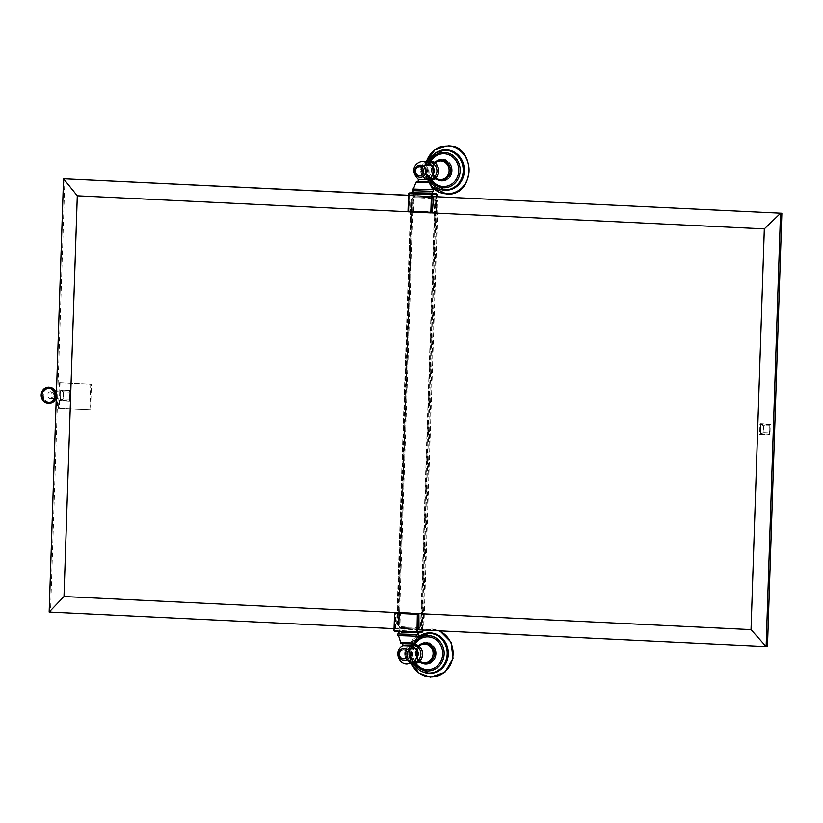 <?xml version="1.0" encoding="UTF-8"?>
<svg xmlns="http://www.w3.org/2000/svg" width="823" height="823" viewBox="0 0 823 823"><rect width="100%" height="100%" fill="white"/><g stroke="black" fill="none" stroke-linecap="round" stroke-linejoin="round"><path stroke-width="0.62" stroke-dasharray="4.12 3.09" d="M415.924 663.389A16.388 15.051 87.2 0 1 414.998 644.275M433.978 659.799A10.956 10.061 87.2 0 1 425.45 664.274A10.956 10.061 87.2 0 1 415.749 652.845A10.956 10.061 87.2 0 1 426.17 642.393A10.956 10.061 87.2 0 1 433.32 646.106M426.129 643.586A9.763 8.971 -92.8 0 0 425.337 643.586A9.763 8.971 -92.8 0 0 416.839 653.339A9.763 8.971 -92.8 0 0 425.481 663.081A9.763 8.971 -92.8 0 0 426.273 663.081A9.763 8.971 -92.8 0 0 434.781 653.339A9.763 8.971 -92.8 0 0 426.129 643.586M425.141 663.101A9.763 8.971 87.2 0 1 416.5 653.349A9.763 8.971 87.2 0 1 424.997 643.596A9.763 8.971 87.2 0 1 425.789 643.596A9.763 8.971 87.2 0 1 434.431 653.349A9.763 8.971 87.2 0 1 425.933 663.101A9.763 8.971 87.2 0 1 425.141 663.101M416.253 652.906A10.03 9.218 -92.8 0 0 425.944 663.369A10.03 9.218 -92.8 0 0 434.678 653.791A10.03 9.218 -92.8 0 0 424.987 643.329A10.03 9.218 -92.8 0 0 416.253 652.906M416.489 652.896A10.03 9.218 87.2 0 1 425.224 643.319A10.03 9.218 87.2 0 1 434.914 653.781A10.03 9.218 87.2 0 1 426.191 663.359A10.03 9.218 87.2 0 1 416.489 652.896M415.646 652.855A10.956 10.061 -92.8 0 0 425.347 664.284A10.956 10.061 -92.8 0 0 435.758 653.822A10.956 10.061 -92.8 0 0 426.067 642.403A10.956 10.061 -92.8 0 0 415.646 652.855M415.924 649.265A5.607 5.154 -92.8 0 0 407.971 653.699A5.607 5.154 -92.8 0 0 416.356 658.328M405.513 653.812A5.607 5.154 87.2 0 1 410.852 648.462A5.607 5.154 87.2 0 1 410.934 659.665A5.607 5.154 87.2 0 1 405.513 653.812M412.765 645.993L402.797 645.664M404.144 648.298A6.07 5.576 -92.8 0 0 404.288 660.427A6.07 5.576 -92.8 0 0 404.731 660.427M405.893 643.74L412.848 643.812L405.893 643.74M401.459 632.064L415.008 632.517M415.029 632.085L415.008 632.733L401.449 632.28L401.48 631.632L410.944 631.076L399.783 630.541L400.369 612.991L422.693 614.061L421.829 632.28L408.496 632.105M413.331 631.869L410.944 631.076L422.456 631.642M403.167 631.848L401.48 631.632M419.411 629.883L421.438 629.76L421.952 614.164A0.648 0.597 87.2 0 0 421.376 613.485L423.084 614.102L421.952 614.164M64.883 178.694L50.512 612.003L767.478 646.528M394.052 628.659L421.438 629.76M419.03 629.862L395.503 628.741L419.03 629.873M395.863 612.559L394.608 613.207M395.503 628.741L395.379 613.176M397.91 628.628L398.425 613.022A0.648 0.597 87.2 0 1 399.052 612.405L421.376 613.485M401.058 628.391L400.317 627.507L419.113 628.412L418.31 629.214L400.698 628.402L397.18 624.636L411.284 199.433L413.928 196.779L432.723 197.685L435.182 200.586L421.078 625.789L418.434 628.443L399.639 627.538M56.242 398.702L58.834 398.826L58.526 408.208L90.571 409.679L59.205 408.167L59.451 400.575L69.739 401.243L59.986 400.554L60.336 390.153L70.294 390.627L69.945 401.027L69.225 401.264L69.76 390.658L59.801 390.174L60.048 382.582L59.369 382.613L90.746 384.125L89.892 409.71M59.369 382.613L59.061 391.995L56.468 391.871M433.402 196.615L408.486 195.246M435.809 196.502L412.282 195.37L435.13 196.532M769.515 434.832L769.855 424.431L760.627 423.722L760.277 434.554L770.05 434.811L770.205 424.184L760.637 423.722L759.896 423.958L759.742 434.585L770.05 434.811M408.486 195.38L433.783 196.594M431.705 212.869L408.28 211.737M412.282 195.37L411.767 210.966A0.648 0.597 87.2 0 0 412.344 211.645L413.702 210.935L411.767 210.966M431.591 212.869L409.257 211.799L408.712 211.12L409.875 195.483M50.512 612.003L49.164 612.065M55.83 398.682L53.341 398.558A3.415 3.138 87.2 0 0 56.396 393.991L56.283 397.344M53.618 398.558L51.098 398.682C54.76 395.986 54.73 393.713 50.995 391.851L50.769 391.851A3.415 3.138 87.2 0 1 54.071 395.421A3.415 3.138 87.2 0 1 50.82 398.682A3.415 3.138 87.2 0 1 50.769 391.851L53.968 391.697A3.415 3.138 -92.8 0 1 54.246 391.697L55.727 391.841M53.567 391.738A3.415 3.138 87.2 0 1 56.396 393.98M53.968 391.697A3.415 3.138 -92.8 0 0 54.02 398.527L58.834 398.826M56.468 391.81L59.061 391.995M54.246 391.697L55.697 391.769M59.74 391.964L59.513 398.795M59.205 408.167L58.526 408.208M60.048 382.582L91.415 384.094L90.571 409.679M69.749 390.771L60.665 390.534L60.532 400.41L69.42 400.842L69.996 392.252L63.33 391.933L69.873 392.242L69.636 399.104L63.278 399.001L63.515 391.748L60.861 390.339M69.42 400.842L69.636 399.104L63.278 399.001L60.532 400.41M91.415 384.094L90.746 384.125M54.946 390.616A7.674 7.057 -92.8 0 0 54.585 390.153A7.674 7.057 -92.8 0 0 54.195 389.732A7.674 7.057 -92.8 0 0 53.773 389.33A7.674 7.057 -92.8 0 0 53.32 388.981A7.674 7.057 -92.8 0 0 52.847 388.662A7.674 7.057 -92.8 0 0 52.353 388.384A7.674 7.057 -92.8 0 0 51.839 388.147A7.674 7.057 -92.8 0 0 51.314 387.962A7.674 7.057 -92.8 0 0 50.779 387.818A7.674 7.057 -92.8 0 0 50.234 387.715A7.674 7.057 -92.8 0 0 49.678 387.674A7.674 7.057 -92.8 0 0 49.123 387.664A7.674 7.057 -92.8 0 0 48.567 387.715A7.674 7.057 -92.8 0 0 48.022 387.798A7.674 7.057 -92.8 0 0 47.487 387.942A7.674 7.057 -92.8 0 0 46.962 388.127A7.674 7.057 -92.8 0 0 46.448 388.353A7.674 7.057 -92.8 0 0 45.954 388.621A7.674 7.057 -92.8 0 0 45.481 388.94A7.674 7.057 -92.8 0 0 45.039 389.289A7.674 7.057 -92.8 0 0 44.617 389.68A7.674 7.057 -92.8 0 0 44.226 390.102A7.674 7.057 -92.8 0 0 43.866 390.555A7.674 7.057 -92.8 0 0 43.547 391.038A7.674 7.057 -92.8 0 0 43.259 391.553A7.674 7.057 -92.8 0 0 43.002 392.087A7.674 7.057 -92.8 0 0 42.796 392.643A7.674 7.057 -92.8 0 0 42.631 393.219A7.674 7.057 -92.8 0 0 42.498 393.806A7.674 7.057 -92.8 0 0 42.415 394.402A7.674 7.057 -92.8 0 0 42.374 394.999A7.674 7.057 -92.8 0 0 42.374 395.606A7.674 7.057 -92.8 0 0 42.415 396.202A7.674 7.057 -92.8 0 0 42.508 396.799A7.674 7.057 -92.8 0 0 42.642 397.386A7.674 7.057 -92.8 0 0 42.817 397.962A7.674 7.057 -92.8 0 0 43.022 398.517A7.674 7.057 -92.8 0 0 43.28 399.062A7.674 7.057 -92.8 0 0 43.568 399.577A7.674 7.057 -92.8 0 0 43.897 400.06A7.674 7.057 -92.8 0 0 44.257 400.523A7.674 7.057 -92.8 0 0 44.648 400.955A7.674 7.057 -92.8 0 0 45.07 401.346A7.674 7.057 -92.8 0 0 45.522 401.706A7.674 7.057 -92.8 0 0 45.995 402.015A7.674 7.057 -92.8 0 0 46.489 402.293A7.674 7.057 -92.8 0 0 47.004 402.529A7.674 7.057 -92.8 0 0 47.528 402.714A7.674 7.057 -92.8 0 0 48.073 402.859A7.674 7.057 -92.8 0 0 48.619 402.961A7.674 7.057 -92.8 0 0 49.164 403.013A7.674 7.057 -92.8 0 0 49.37 403.013A7.674 7.057 -92.8 0 0 49.719 403.013A7.674 7.057 -92.8 0 0 50.275 402.972A7.674 7.057 -92.8 0 0 50.82 402.879A7.674 7.057 -92.8 0 0 51.355 402.735A7.674 7.057 -92.8 0 0 51.89 402.56A7.674 7.057 -92.8 0 0 52.394 402.324A7.674 7.057 -92.8 0 0 52.888 402.056A7.674 7.057 -92.8 0 0 53.361 401.747A7.674 7.057 -92.8 0 0 53.804 401.387A7.674 7.057 -92.8 0 0 54.225 401.007A7.674 7.057 -92.8 0 0 54.616 400.575A7.674 7.057 -92.8 0 0 54.976 400.122A7.674 7.057 -92.8 0 0 55.306 399.639A7.674 7.057 -92.8 0 0 55.594 399.124M47.94 387.726L50.131 387.396L51.839 388.147L50.666 388.209M49.051 387.777L50.234 387.715M49.596 387.87L50.779 387.818M50.131 388.014L51.314 387.962M51.808 387.921L53.33 388.857M51.17 388.446L52.353 388.384M51.664 388.713L52.847 388.662M52.137 389.032L53.32 388.981M52.59 389.392L53.793 389.248M53.011 389.783L54.215 389.68M53.402 390.215L54.585 390.153M53.793 400.184L55.275 399.721M54.647 400.636L53.433 400.636M54.256 401.099L53.042 401.058M53.824 401.521L50.748 403.219L47.24 403.198M52.631 401.449L53.804 401.387M52.178 401.799L53.361 401.747M51.705 402.118L52.888 402.056M51.211 402.385L52.394 402.324M50.707 402.612L51.89 402.56M50.182 402.797L51.355 402.735M49.637 402.931L50.82 402.879M49.092 403.023L50.275 402.972M48.536 403.064L49.719 403.013M47.991 403.064L49.164 403.013M47.436 403.013L48.619 402.961M46.89 402.92L48.073 402.859M47.281 403.198L47.528 402.714L46.633 403.033M46.345 402.776L47.528 402.714M46.726 403.023L47.004 402.529L46.037 402.807M45.821 402.581L47.004 402.529M46.17 402.807L46.489 402.293L45.471 402.54M45.306 402.354L46.489 402.293M45.646 402.529L45.995 402.015L44.926 402.231M44.812 402.077L45.995 402.015M45.131 402.221L45.522 401.706L44.421 401.881M44.339 401.758L45.522 401.706M44.648 401.871L45.07 401.346L43.938 401.48M43.886 401.398L45.07 401.346M44.195 401.47L44.648 400.955L43.485 401.048M43.465 401.007L44.648 400.955M43.763 401.038L44.257 400.523L43.043 400.585L44.257 400.523M43.362 400.575L43.897 400.06L42.385 399.628L43.568 399.577L42.385 399.628M42.714 400.122L43.897 400.06M43.002 400.071L43.568 399.577M42.683 399.546L43.28 399.062L42.076 399.001L43.28 399.062M42.096 399.114L41.839 398.579L43.022 398.517L41.829 398.425L42.076 399.001M42.395 398.99L43.022 398.517M42.148 398.414L42.817 397.962L41.623 397.828L41.839 398.579M41.942 397.818L42.642 397.386L41.788 397.211L41.634 398.013L42.817 397.962M41.788 397.211L42.508 396.799L41.664 396.583L41.459 397.447L42.642 397.386M41.664 396.583L42.415 396.202L41.603 395.956L41.325 396.861L42.508 396.799M41.603 395.956L42.374 395.606L41.572 395.318L41.243 396.264L42.415 396.202M41.572 395.318L42.374 394.999L41.592 394.69L41.191 395.657L42.374 395.606M41.592 394.69L42.415 394.402L41.664 394.063L41.191 395.061L42.374 394.999M41.664 394.063L42.498 393.806L41.778 393.435L41.232 394.454L42.415 394.402M41.778 393.435L42.631 393.219L41.932 392.828L41.315 393.857L42.498 393.806M41.932 392.828L41.448 393.281L42.631 393.219M42.127 392.232L41.613 392.705L42.796 392.643M42.374 391.655L43.259 391.553L42.333 391.12L41.829 392.149L43.002 392.087M42.076 391.614L43.259 391.553M42.652 391.11L43.547 391.038L42.662 390.596M42.364 391.1L43.547 391.038M42.981 390.586L43.866 390.555L43.063 390.102M42.683 390.616L43.866 390.555M43.331 390.092L44.226 390.102L43.475 389.639M43.043 390.153L44.226 390.102M43.732 389.629L44.617 389.68L43.928 389.207M43.434 389.732L44.617 389.68M44.154 389.197L45.039 389.289L44.411 388.816M43.856 389.341L45.039 389.289M44.617 388.806L45.481 388.94L44.926 388.466M44.298 388.991L45.481 388.94M45.09 388.456L45.954 388.621L45.481 388.158M44.771 388.682L45.954 388.621M45.604 388.147L46.448 388.353L46.047 387.89M45.265 388.405L46.448 388.353M46.129 387.89L49.123 387.664M45.779 388.178L46.962 388.127M46.304 387.993L47.487 387.942M46.839 387.859L48.022 387.798M47.384 387.767L48.567 387.715M435.799 196.563L435.285 212.097A0.648 0.597 87.2 0 1 434.667 212.725L412.344 211.645M415.409 195.946L432.651 196.769L433.402 197.654L414.607 196.748L415.409 195.946L432.312 196.79L432.723 197.685M429.585 193.004L416.037 192.561L429.585 193.004L429.565 193.621L425.45 193.919L436.612 194.454L435.748 212.673A0.648 0.597 -92.8 0 0 436.375 212.046L436.879 196.615M408.599 193.621L425.45 193.919L416.037 192.839L422.611 193.158L416.016 193.179L416.037 192.561M431.921 193.096L413.712 192.489M428.176 181.811L418.197 181.482M418.269 179.291L428.248 179.62M426.509 176.523A5.607 5.154 87.2 0 1 426.417 165.32A5.607 5.154 87.2 0 1 431.838 171.174A5.607 5.154 87.2 0 1 426.509 176.523M420.172 165.156A6.07 5.576 -92.8 0 0 420.316 177.284A6.07 5.576 -92.8 0 0 420.759 177.284M431.952 166.123A5.607 5.154 -92.8 0 0 423.999 170.556A5.607 5.154 -92.8 0 0 432.384 175.186M431.674 169.713A10.956 10.061 -92.8 0 0 441.375 181.142A10.956 10.061 -92.8 0 0 451.786 170.68A10.956 10.061 -92.8 0 0 442.095 159.261A10.956 10.061 -92.8 0 0 431.674 169.713M442.054 160.444A9.763 8.971 87.2 0 1 450.695 170.196A9.763 8.971 87.2 0 1 442.198 179.949A9.763 8.971 87.2 0 1 441.406 179.949A9.763 8.971 87.2 0 1 432.764 170.196A9.763 8.971 87.2 0 1 441.262 160.444A9.763 8.971 87.2 0 1 442.054 160.444M442.157 160.444A9.763 8.971 -92.8 0 0 441.365 160.444A9.763 8.971 -92.8 0 0 432.867 170.196A9.763 8.971 -92.8 0 0 441.509 179.939A9.763 8.971 -92.8 0 0 442.301 179.939A9.763 8.971 -92.8 0 0 450.798 170.196A9.763 8.971 -92.8 0 0 442.157 160.444M450.006 176.657A10.956 10.061 87.2 0 1 441.467 181.132A10.956 10.061 87.2 0 1 431.777 169.713A10.956 10.061 87.2 0 1 442.198 159.251A10.956 10.061 87.2 0 1 449.348 162.975M431.952 180.258A16.388 15.051 87.2 0 1 431.036 161.123M413.928 196.779L415.059 195.956M414.607 196.748L411.881 199.341L413.341 199.331L412.529 200.143L410.811 200.226L411.284 199.433M397.18 624.636L396.686 623.824L410.811 200.226M400.317 627.507L398.26 625.511L412.416 198.61M411.953 199.403L398.26 625.511M397.848 624.606L399.227 624.544L413.341 199.331M396.758 623.741L398.486 623.659L399.227 624.544M418.434 628.443L417.95 629.235L400.719 628.402L417.95 629.235M400.287 627.507L419.092 628.412L420.604 626.581L423.938 624.883L421.078 625.789M435.182 200.586L436.262 201.45L422.209 624.966M433.402 197.654L434.77 199.691L420.604 626.581M421.746 625.758L435.851 200.555L434.77 199.691M435.851 200.555L437.239 200.483L437.98 201.368L436.262 201.45M423.135 625.696L437.239 200.483M423.938 624.883L437.98 201.368M398.486 623.659L412.529 200.143M760.627 434.194L769.711 434.451L770.03 424.761L769.875 432.888L763.199 432.569L763.672 425.717L769.968 426.026L769.711 434.431L769.855 424.545L760.771 424.308L760.627 434.194L763.384 432.785L769.68 433.083L769.515 434.626M760.966 424.123L763.425 425.717L769.917 425.82L769.855 424.545M423.598 633.947A20.277 18.62 -92.8 0 0 411.109 654.038A20.277 18.62 -92.8 0 0 425.46 672.844M411.315 663.338A23.929 21.984 87.2 0 1 417.95 633.782M419.925 632.373A23.929 21.984 87.2 0 1 422.528 630.974M424.699 630.13A23.929 21.984 87.2 0 1 431.89 629.173A23.929 21.984 87.2 0 1 431.993 629.184A23.929 21.984 87.2 0 1 438.998 630.83M430.768 676.527A23.497 21.583 87.2 0 1 430.666 676.527A23.497 21.583 -92.8 0 1 409.967 651.96A23.497 21.583 -92.8 0 1 432.322 629.585A23.497 21.583 87.2 0 1 432.425 629.595A23.497 21.583 -92.8 0 1 453.123 654.151A23.497 21.583 -92.8 0 1 430.768 676.527M430.038 633.113A20.071 18.445 -92.8 0 0 429.945 633.103A20.071 18.445 -92.8 0 0 410.934 652.32A20.071 18.445 -92.8 0 0 428.711 673.214M416.613 638.422A19.865 18.25 -92.8 0 0 413.527 663.677M414.792 663.616A17.705 16.265 87.2 0 1 413.856 644.162M413.99 643.915A17.705 16.265 87.2 0 1 415.306 641.899M419.483 661.764A10.318 9.475 -92.8 0 1 415.461 652.917A10.318 9.475 87.2 0 1 418.701 645.541M415.934 652.978A9.351 8.59 -92.8 0 0 421.685 662.196C417.971 660.499 416.068 657.433 415.975 652.978C416.232 649.244 417.868 646.559 420.851 644.913A9.351 8.59 87.2 0 0 415.934 652.978M406.583 653.503A8.6 7.891 -92.8 0 0 416.757 662.124A8.6 7.891 -92.8 0 0 422.374 654.264A8.6 7.891 -92.8 0 0 415.954 645.448A8.6 7.891 -92.8 0 0 406.583 653.503M405.677 653.493A9.176 8.425 -92.8 0 0 413.794 663.06A9.176 8.425 -92.8 0 0 422.528 654.306A9.176 8.425 -92.8 0 0 414.401 644.738A9.176 8.425 -92.8 0 0 405.677 653.493M413.187 644.172A9.763 8.971 -92.8 0 0 404.71 653.483A9.763 8.971 -92.8 0 0 414.123 663.667M413.167 644.172C408.023 644.903 405.163 648.01 404.566 653.503L411.13 663.276A9.763 8.971 87.2 0 1 404.669 653.493A9.763 8.971 87.2 0 1 412.837 644.193M412.786 645.489A8.456 7.767 -92.8 0 0 405.348 653.575A8.456 7.767 -92.8 0 0 412.837 662.392M404.093 648.298A6.07 5.576 -92.8 0 0 404.186 660.427M405.328 643.761L410.389 643.524M415.152 643.061L400.616 642.578M418.29 636.261L397.941 635.582M418.475 634.626L397.859 633.947M394.67 631.436L408.013 631.611M399.505 631.2L399.783 630.541L398.929 630.521A0.648 0.597 -92.8 0 0 399.505 631.2M422.508 630.027L423.032 614.102A0.648 0.597 -92.8 0 0 422.456 613.423L400.132 612.353A0.648 0.597 -92.8 0 0 399.515 612.97L400.369 612.991L400.143 612.353L399.052 612.405M398.425 613.022L399.515 612.97L398.929 630.521L394.022 630.757M413.948 192.747A0.648 0.597 -92.8 0 0 413.434 193.364L412.848 210.914A0.648 0.597 -92.8 0 0 413.424 211.593L434.667 212.725M408.712 211.12L408.013 211.151A0.648 0.597 87.2 0 1 408.013 211.151M53.341 398.558L54.02 398.527M59.986 400.554L59.451 400.575M59.801 390.174L60.336 390.153M69.564 390.431L70.099 390.411M59.647 400.801L60.182 400.78M69.41 401.058L69.945 401.027M70.294 390.627L69.76 390.658M60.346 400.204L63.104 398.795L63.33 391.933L60.665 390.534M69.996 392.252L69.605 400.647L69.976 392.16M49.359 402.149A6.821 6.265 87.2 0 1 43.331 395.03A6.821 6.265 87.2 0 1 49.812 388.518A6.821 6.265 -92.8 0 1 55.851 395.637A6.821 6.265 -92.8 0 1 49.359 402.149M49.833 388.075A7.263 6.677 87.2 0 1 56.262 395.657A7.263 6.677 87.2 0 1 49.349 402.591A7.263 6.677 -92.8 0 1 42.919 395.009A7.263 6.677 -92.8 0 1 49.833 388.075M435.285 212.097L413.702 210.935L414.072 192.747M408.589 211.83A0.648 0.597 87.2 0 1 408.568 211.83L409.257 211.799M436.406 193.827L436.612 194.454M429.575 193.498L427.878 193.415L429.575 193.498M412.57 190.658L433.186 191.347M412.755 189.033L433.104 189.712M415.893 182.233L430.429 182.716M425.717 181.523L418.207 181.338L425.717 181.523M420.121 165.156A6.07 5.576 -92.8 0 0 420.214 177.295M428.053 162.419A8.456 7.767 -92.8 0 0 421.376 170.433A8.456 7.767 -92.8 0 0 428.865 179.249M428.217 180.402A9.763 8.971 87.2 0 1 420.697 170.351A9.763 8.971 87.2 0 1 426.283 161.709L420.594 170.361L428.217 180.402M429.236 161.03A9.763 8.971 -92.8 0 0 420.779 170.34A9.763 8.971 -92.8 0 0 430.172 180.525M421.746 170.351A9.176 8.425 -92.8 0 0 429.873 179.918A9.176 8.425 -92.8 0 0 438.597 171.163A9.176 8.425 -92.8 0 0 430.48 161.586A9.176 8.425 -92.8 0 0 421.746 170.351M422.662 170.361A8.6 7.891 -92.8 0 0 432.836 178.982A8.6 7.891 -92.8 0 0 438.443 171.112A8.6 7.891 -92.8 0 0 432.034 162.306A8.6 7.891 -92.8 0 0 422.662 170.361M437.743 179.044A9.32 8.559 87.2 0 1 431.982 169.847A9.32 8.559 -92.8 0 1 436.92 161.781C433.916 163.417 432.281 166.102 432.024 169.836C432.116 174.291 434.03 177.367 437.743 179.044M434.739 162.409A10.308 9.464 -92.8 0 0 431.499 169.785A10.308 9.464 87.2 0 0 435.521 178.622M430.82 180.474A17.705 16.265 87.2 0 1 429.884 161.02M428.618 161.082A19.865 18.25 -92.8 0 0 429.555 180.535M446.066 149.971A20.071 18.445 -92.8 0 0 445.973 149.961A20.071 18.445 -92.8 0 0 426.962 169.188A20.071 18.445 -92.8 0 0 444.739 190.072M439.616 150.804A20.277 18.62 -92.8 0 0 427.137 170.896A20.277 18.62 -92.8 0 0 441.488 189.702M448.35 146.443A23.497 21.583 87.2 0 1 448.453 146.453A23.497 21.583 -92.8 0 1 469.151 171.009A23.497 21.583 -92.8 0 1 446.796 193.395A23.497 21.583 87.2 0 1 446.694 193.384A23.497 21.583 -92.8 0 1 425.995 168.818A23.497 21.583 -92.8 0 1 448.35 146.443M431.005 186.06A23.929 21.984 87.2 0 1 426.448 161.627M413.455 197.571L433.803 198.559M419.576 627.62L399.217 626.642M770.39 424.411L769.855 424.431M769.659 424.205L770.205 424.184M759.896 423.958L760.431 423.927M760.092 434.328L759.557 434.359M759.742 434.585L760.277 434.554M760.452 433.978L763.199 432.569L763.425 425.717L760.771 424.308M439.873 630.871L432.096 628.947L424.226 630.109M422.528 630.799L419.668 632.383M417.889 633.679L409.679 647.166L411.222 663.307M442.177 638.833C438.782 635.325 434.76 633.432 430.131 633.144C406.552 630.716 405.142 673.307 428.824 673.173C434.698 673.317 439.595 670.992 443.494 666.198M416.829 638.082L410.831 650.18L413.455 663.677M418.002 645.376L414.977 652.876L418.804 662.011M419.123 661.764L416.757 662.124C420.121 660.848 421.973 658.235 422.312 654.275C422.127 649.604 420.008 646.662 415.954 645.448L418.341 645.582M410.389 648.462L412.848 648.349M410.934 659.665L413.383 659.542M422.559 630.027L423.084 614.102L422.466 613.423L399.001 612.405M394.649 631.436L393.98 630.768M49.37 403.013L54.956 400.194M54.555 390.081L49.689 387.674M434.719 212.725L436.427 212.046L436.931 196.615M426.417 165.32L428.876 165.207M426.962 176.523L429.411 176.4M434.421 162.45L432.034 162.306C436.077 163.52 438.196 166.462 438.381 171.133C438.042 175.093 436.2 177.706 432.836 178.982L435.202 178.622M434.05 162.213L431.005 169.733L434.853 178.879M428.546 161.082L429.483 180.535M458.205 155.691C454.81 152.183 450.788 150.29 446.148 150.002C422.58 147.574 421.17 190.164 444.852 190.031C450.726 190.175 455.623 187.85 459.522 183.056M426.355 161.668L425.542 174.671L431.087 186.296M396.686 623.824L410.749 200.164M397.776 624.688L411.881 199.341"/><path stroke-width="1.23" d="M414.998 644.275A16.388 15.051 87.2 0 1 428.207 636.879A16.388 15.051 87.2 0 1 442.712 653.966A16.388 15.051 87.2 0 1 427.127 669.613A16.388 15.051 87.2 0 1 415.924 663.389M433.32 646.106A10.956 10.061 87.2 0 1 433.978 659.799M416.356 658.328A5.607 5.154 -92.8 0 0 415.924 649.265M412.765 645.993C416.489 648.658 417.878 652.248 416.932 656.744C415.42 658.698 417.714 661.733 407.035 663.966C397.53 664.058 394.238 649.728 402.807 645.664L412.776 646.004L412.848 643.812M404.731 660.427A6.07 5.576 -92.8 0 0 404.69 648.298A6.07 5.576 -92.8 0 0 404.144 648.298M415.008 632.517L401.459 632.064M401.48 631.632L401.449 632.28L405.554 632.63L415.008 632.733L415.029 632.085M418.897 614.308L418.197 614.339L417.611 631.889L394.659 631.436L394.279 630.788L416.983 632.506L417.343 614.328L394.855 613.238L395.297 612.59L418.29 613.629L418.897 614.308L419.03 629.873L766.131 646.6L751.029 629.626L63.999 596.541L49.164 612.065L394.052 628.659M781.85 213.219L433.783 196.594L781.85 213.219L767.478 646.528L766.131 646.6L780.502 213.28L764.32 228.887L751.029 629.626M418.29 613.629L395.863 612.559M395.914 612.549L394.567 613.217L395.966 612.549M403.167 631.848L394.67 631.436L393.98 630.768L394.567 613.217L393.98 630.768L394.649 631.436M408.486 195.246L63.536 178.756L77.29 195.802L63.999 596.541M764.32 228.887L431.705 212.869M408.28 211.737L77.29 195.802M408.486 195.38L63.536 178.756L56.396 394.001A3.415 3.138 87.2 0 0 56.396 393.98L56.437 394.351M431.005 212.9L432.229 212.252L433.783 196.594M56.283 397.344L49.164 612.065M55.727 391.841L56.468 391.871M55.697 391.769L56.468 391.81M56.108 397.848A7.674 7.057 -92.8 0 0 56.221 397.458L55.594 399.124A7.674 7.057 -92.8 0 0 55.841 398.589A7.674 7.057 -92.8 0 0 56.046 398.034A7.674 7.057 -92.8 0 0 56.087 397.9M56.273 397.231A7.674 7.057 -92.8 0 0 56.345 396.871L56.221 397.458A7.674 7.057 -92.8 0 0 56.262 397.303M56.386 396.604A7.674 7.057 -92.8 0 0 56.427 396.285L56.345 396.871A7.674 7.057 -92.8 0 0 56.376 396.686M56.087 392.88A7.674 7.057 -92.8 0 0 56.036 392.715L56.427 396.285A7.674 7.057 -92.8 0 0 56.468 395.678A7.674 7.057 -92.8 0 0 56.468 395.081A7.674 7.057 -92.8 0 0 56.427 394.474A7.674 7.057 -92.8 0 0 56.334 393.878A7.674 7.057 -92.8 0 0 56.211 393.291A7.674 7.057 -92.8 0 0 56.108 392.952L56.345 397.087M55.871 392.293A7.674 7.057 -92.8 0 0 55.82 392.16L56.036 392.715A7.674 7.057 -92.8 0 0 55.892 392.345M55.82 392.16L54.637 392.221L55.82 392.16L54.39 391.676L54.987 391.192L55.563 391.625A7.674 7.057 -92.8 0 0 55.275 391.11L55.594 391.727A7.674 7.057 -92.8 0 0 55.563 391.625L55.82 392.16A7.674 7.057 -92.8 0 0 55.635 391.758M54.987 391.192L55.275 391.11A7.674 7.057 -92.8 0 0 54.987 390.668L53.762 390.678L54.976 390.647M50.779 387.818L49.678 387.674M48.65 387.304L43.835 389.207L41.459 393.456M49.226 387.335L50.234 387.715M51.314 387.962L49.812 387.407M51.88 387.952L50.131 388.014L50.378 387.54M52.353 388.384L50.666 388.209L50.944 387.715M52.333 388.189L52.847 388.662L51.17 388.446L51.489 387.931M52.847 388.662L51.664 388.713L52.014 388.199M53.32 388.981L52.137 389.032L52.528 388.518M53.505 388.96L52.59 389.392L53.011 388.868M53.979 389.382L53.011 389.783L53.474 389.269M54.585 390.153L53.402 390.215L53.896 389.701M44.926 388.466L44.298 388.991A7.674 7.057 87.2 0 1 44.771 388.682A7.674 7.057 87.2 0 1 45.265 388.405A7.674 7.057 87.2 0 1 45.779 388.178A7.674 7.057 87.2 0 1 46.304 387.993A7.674 7.057 87.2 0 1 46.839 387.859A7.674 7.057 87.2 0 1 47.384 387.767A7.674 7.057 87.2 0 1 47.94 387.726A7.674 7.057 87.2 0 1 48.29 387.715A7.674 7.057 87.2 0 1 48.495 387.726A7.674 7.057 87.2 0 1 49.051 387.777A7.674 7.057 87.2 0 1 49.596 387.87A7.674 7.057 87.2 0 1 50.131 388.014A7.674 7.057 87.2 0 1 50.666 388.209A7.674 7.057 87.2 0 1 51.17 388.446A7.674 7.057 87.2 0 1 51.664 388.713A7.674 7.057 87.2 0 1 52.137 389.032A7.674 7.057 87.2 0 1 52.59 389.392A7.674 7.057 87.2 0 1 53.011 389.783A7.674 7.057 87.2 0 1 53.402 390.215A7.674 7.057 87.2 0 1 53.762 390.678L54.297 390.164M53.762 390.678A7.674 7.057 87.2 0 1 54.092 391.162L54.657 390.668M54.092 391.162A7.674 7.057 87.2 0 1 54.38 391.676L55.563 391.625M54.38 391.676A7.674 7.057 87.2 0 1 54.637 392.221L55.275 391.748M55.83 392.304L56.036 392.9L54.853 392.777L56.036 392.715M54.637 392.221A7.674 7.057 87.2 0 1 54.853 392.777L55.511 392.324M56.036 392.9L56.201 393.517L55.028 393.353L56.211 393.291M54.853 392.777A7.674 7.057 87.2 0 1 55.028 393.353L55.717 392.921M56.201 393.517L56.314 394.135L55.151 393.939L56.334 393.878M55.028 393.353A7.674 7.057 87.2 0 1 55.151 393.939L55.882 393.528M56.314 394.135L56.386 394.762L55.244 394.536L56.427 394.474M55.151 393.939A7.674 7.057 87.2 0 1 55.244 394.536L55.995 394.155M56.386 394.762L56.406 395.4L55.285 395.133L56.468 395.081M55.244 394.536A7.674 7.057 87.2 0 1 55.285 395.133L56.067 394.783M56.406 395.4L56.386 396.038L55.295 395.74L56.468 395.678M55.285 395.133A7.674 7.057 87.2 0 1 55.295 395.74L56.087 395.421M56.386 396.038L56.324 396.665L55.254 396.336L56.427 396.285M55.295 395.74A7.674 7.057 87.2 0 1 55.254 396.336L56.067 396.048M56.324 396.665L56.211 397.283L55.162 396.933L56.345 396.871M55.254 396.336A7.674 7.057 87.2 0 1 55.162 396.933L56.005 396.676M56.211 397.283L56.057 397.89L55.038 397.519L56.221 397.458M55.162 396.933A7.674 7.057 87.2 0 1 55.038 397.519L55.892 397.303M56.057 397.89L55.851 398.486L54.863 398.085L56.046 398.034M55.038 397.519A7.674 7.057 87.2 0 1 54.863 398.085L55.738 397.91M54.863 398.085A7.674 7.057 87.2 0 1 54.657 398.641L55.841 398.589L55.614 399.062L54.657 398.641L55.532 398.497M54.657 398.641A7.674 7.057 87.2 0 1 54.411 399.186L55.594 399.124L55.326 399.608L54.411 399.186L55.295 399.073M55.594 399.124L55.007 400.132L54.123 399.69L55.306 399.639L54.647 400.636L53.793 400.184L54.688 400.153M54.411 399.186A7.674 7.057 87.2 0 1 54.123 399.69L55.007 399.628M54.956 400.194L54.256 401.099L53.433 400.636L54.328 400.647M54.616 400.575L53.824 401.521L53.042 401.058L53.937 401.11M54.225 401.007L53.372 401.912L52.631 401.449L53.505 401.542M53.804 401.387L52.888 402.262L52.178 401.799L53.053 401.933M52.888 402.056L51.705 402.118L52.569 402.282M52.394 402.324L51.211 402.385L52.065 402.581M51.89 402.56L50.707 402.612L51.53 402.848M51.355 402.735L50.182 402.797L50.985 403.064M50.82 402.879L49.637 402.931L50.429 403.229M50.275 402.972L49.092 403.023L49.853 403.352M49.719 403.013L48.536 403.064L49.277 403.424M44.812 402.077L45.327 402.55L44.812 402.077A7.674 7.057 87.2 0 1 44.339 401.758L44.812 402.077A7.674 7.057 87.2 0 0 45.306 402.354A7.674 7.057 87.2 0 0 45.821 402.581A7.674 7.057 87.2 0 0 46.345 402.776A7.674 7.057 87.2 0 0 46.89 402.92A7.674 7.057 87.2 0 0 47.436 403.013A7.674 7.057 87.2 0 0 47.991 403.064C38.948 403.095 39.278 387.098 48.29 387.715M44.926 402.231L44.339 401.758A7.674 7.057 87.2 0 1 43.886 401.398L44.339 401.758M44.421 401.881L43.886 401.398A7.674 7.057 87.2 0 1 43.465 401.007L43.886 401.398M43.938 401.48L43.465 401.007A7.674 7.057 87.2 0 1 43.074 400.575L43.465 401.007M41.613 392.838L41.448 393.281A7.674 7.057 87.2 0 0 41.315 393.857A7.674 7.057 87.2 0 0 41.232 394.454A7.674 7.057 87.2 0 0 41.191 395.061A7.674 7.057 87.2 0 0 41.191 395.657A7.674 7.057 87.2 0 0 41.243 396.264A7.674 7.057 87.2 0 0 41.325 396.861A7.674 7.057 87.2 0 0 41.459 397.447A7.674 7.057 87.2 0 0 41.634 398.013L41.839 398.579A7.674 7.057 87.2 0 1 41.634 398.013L43.444 401.058M42.714 400.122L43.043 400.585A7.674 7.057 87.2 0 1 42.714 400.122A7.674 7.057 87.2 0 1 42.385 399.628L42.683 400.091M42.385 399.628A7.674 7.057 87.2 0 1 42.096 399.114A7.674 7.057 87.2 0 1 41.839 398.579L42.364 399.556M41.808 392.252L41.613 392.705A7.674 7.057 87.2 0 1 41.829 392.149A7.674 7.057 87.2 0 1 42.076 391.614A7.674 7.057 87.2 0 1 42.364 391.1A7.674 7.057 87.2 0 1 42.683 390.616A7.674 7.057 87.2 0 1 43.043 390.153A7.674 7.057 87.2 0 1 43.434 389.732A7.674 7.057 87.2 0 1 43.856 389.341A7.674 7.057 87.2 0 1 44.298 388.991M43.063 390.102L42.683 390.616M43.475 389.639L43.043 390.153M43.928 389.207L43.434 389.732M44.411 388.816L43.856 389.341M48.567 387.715L47.487 387.396M49.123 387.664L48.063 387.324M41.448 393.281A7.674 7.057 87.2 0 1 41.613 392.705M54.123 399.69A7.674 7.057 87.2 0 1 53.793 400.184A7.674 7.057 87.2 0 1 53.433 400.636A7.674 7.057 87.2 0 1 53.042 401.058A7.674 7.057 87.2 0 1 52.631 401.449A7.674 7.057 87.2 0 1 52.178 401.799A7.674 7.057 87.2 0 1 51.705 402.118A7.674 7.057 87.2 0 1 51.211 402.385A7.674 7.057 87.2 0 1 50.707 402.612A7.674 7.057 87.2 0 1 50.182 402.797A7.674 7.057 87.2 0 1 49.637 402.931A7.674 7.057 87.2 0 1 49.092 403.023A7.674 7.057 87.2 0 1 48.536 403.064A7.674 7.057 87.2 0 1 47.991 403.064L49.03 403.033M435.13 196.532L435.799 196.563M429.585 193.004L429.565 193.621L423.032 193.642L431.54 194.053L432.044 194.732L431.468 212.283L430.913 212.9L408.589 211.83A0.648 0.597 87.2 0 1 408.013 211.172L408.599 193.621A0.648 0.597 87.2 0 1 409.216 192.983L408.599 193.6M436.879 196.615L436.951 194.495A0.648 0.597 -92.8 0 0 436.375 193.817L431.54 194.053L431.417 194.722L420.1 194.177L416.016 193.179L416.037 192.561M423.032 193.642L420.1 194.177L408.938 193.642L408.578 211.83L431.643 212.869M432.229 212.252L430.841 212.272L430.913 212.9M419.216 192.952L431.921 193.096L433.186 191.347L412.57 190.658L413.712 192.489L419.216 192.952M418.197 181.482L428.176 181.811L428.248 179.62L418.269 179.291L418.197 181.482M420.759 177.284A6.07 5.576 -92.8 0 0 420.718 165.156A6.07 5.576 -92.8 0 0 420.172 165.156M432.384 175.186A5.607 5.154 -92.8 0 0 431.952 166.123M449.348 162.975A10.956 10.061 87.2 0 1 450.006 176.657M431.036 161.123A16.388 15.051 87.2 0 1 444.235 153.736A16.388 15.051 87.2 0 1 458.74 170.824A16.388 15.051 87.2 0 1 443.155 186.471A16.388 15.051 87.2 0 1 431.952 180.258M425.46 672.844A20.277 18.62 -92.8 0 0 429.04 673.399A20.277 18.62 -92.8 0 0 429.133 673.399A20.277 18.62 -92.8 0 0 448.329 653.997A20.277 18.62 -92.8 0 0 430.388 632.897A20.277 18.62 -92.8 0 0 430.285 632.887A20.277 18.62 -92.8 0 0 423.598 633.947M438.998 630.83A23.929 21.984 87.2 0 1 452.64 658.071A23.929 21.984 87.2 0 1 430.306 676.979A23.929 21.984 87.2 0 1 430.203 676.979A23.929 21.984 87.2 0 1 411.315 663.338M417.95 633.782A23.929 21.984 87.2 0 1 419.925 632.373M422.528 630.974A23.929 21.984 87.2 0 1 424.699 630.13M428.711 673.214A20.071 18.445 -92.8 0 0 428.804 673.214A20.071 18.445 -92.8 0 0 443.494 666.198A20.071 18.445 -92.8 0 0 442.177 638.833A20.071 18.445 -92.8 0 0 430.038 633.113M413.527 663.677A19.865 18.25 -92.8 0 0 428.279 673.029A19.865 18.25 -92.8 0 0 447.187 654.059A19.865 18.25 -92.8 0 0 429.596 633.34A19.865 18.25 -92.8 0 0 416.613 638.422M415.306 641.899A17.705 16.265 87.2 0 1 428.474 635.551A17.705 16.265 87.2 0 1 444.142 654.018A17.705 16.265 87.2 0 1 427.302 670.92A17.705 16.265 87.2 0 1 414.792 663.616M418.701 645.541A10.318 9.475 87.2 0 1 429.009 644.1A10.318 9.475 87.2 0 1 434.4 653.832A10.318 9.475 -92.8 0 1 429.153 662.649A10.318 9.475 -92.8 0 1 419.483 661.764M419.123 661.764L421.685 662.196A9.351 8.59 -92.8 0 0 433.104 653.812A9.351 8.59 87.2 0 0 420.851 644.913L418.341 645.582M413.208 644.172L412.837 644.193A9.763 8.971 87.2 0 1 413.167 644.172A9.763 8.971 87.2 0 1 422.59 654.347A9.763 8.971 -92.8 0 0 413.208 644.172A9.763 8.971 -92.8 0 0 413.187 644.172C419.133 644.615 422.312 648.01 422.744 654.336C422.148 659.83 419.277 662.937 414.144 663.667A9.763 8.971 -92.8 0 0 414.144 663.667A9.763 8.971 -92.8 0 0 422.631 654.347A9.763 8.971 87.2 0 1 414.103 663.667A9.763 8.971 87.2 0 1 411.14 663.276L414.144 663.667M412.837 662.392A8.456 7.767 -92.8 0 0 420.882 654.316A8.456 7.767 -92.8 0 0 412.786 645.489M404.186 660.427A6.07 5.576 -92.8 0 0 409.967 654.367A6.07 5.576 -92.8 0 0 404.093 648.298C396.974 648.318 397.046 660.416 404.155 660.427L404.782 660.427M403.424 658.935A4.537 4.166 -92.8 0 0 407.735 654.604A4.537 4.166 -92.8 0 0 403.723 649.872A4.537 4.166 -92.8 0 0 399.402 654.203A4.537 4.166 -92.8 0 0 403.424 658.935M410.389 643.524L405.328 643.761C398.157 643.102 402.231 643.812 400.616 642.578L415.152 643.061C414.998 644.327 415.327 643.925 405.317 643.761M399.124 632.198L397.859 633.947L397.941 635.582L418.29 636.261C417.93 635.593 416.88 637.856 415.152 643.061M397.859 633.947L418.475 634.626L418.29 636.261M422.559 630.027L421.88 632.28A0.648 0.597 -92.8 0 1 421.829 632.28L417.096 632.506M416.973 632.506L408.496 632.105M422.456 631.653L417.611 631.889A0.648 0.597 87.2 0 1 417.045 632.506L421.88 632.28A0.648 0.597 -92.8 0 0 422.456 631.653L422.508 630.027M417.621 613.66A0.648 0.597 87.2 0 1 418.197 614.339L417.343 614.328L417.621 613.66M394.022 630.757L394.608 613.248M47.837 402.663A7.263 6.677 87.2 0 1 41.397 395.081A7.263 6.677 87.2 0 1 48.31 388.147A7.263 6.677 -92.8 0 1 54.75 395.729A7.263 6.677 -92.8 0 1 47.837 402.663M436.612 194.454L431.417 194.722L430.841 212.272L407.961 211.161L408.578 211.83M408.013 211.151L408.537 193.611L409.165 192.983L414 192.747A0.648 0.597 -92.8 0 0 413.948 192.747M414.062 192.747L416.037 192.839L414.062 192.747A0.648 0.597 -92.8 0 0 414 192.747L409.216 192.983L417.714 193.384M436.375 193.817L429.575 193.498L436.385 193.817L436.931 196.615M433.186 191.347L433.104 189.712L412.755 189.033C413.115 189.691 414.164 187.428 415.893 182.233L417.518 181.348L428.176 181.667L430.429 182.716L415.893 182.233M420.214 177.295A6.07 5.576 -92.8 0 0 425.995 171.225A6.07 5.576 -92.8 0 0 420.121 165.156C413.002 165.176 413.064 177.274 420.183 177.295L420.81 177.284M419.442 175.793A4.537 4.166 -92.8 0 0 423.763 171.462A4.537 4.166 -92.8 0 0 419.751 166.74A4.537 4.166 -92.8 0 0 415.43 171.061A4.537 4.166 -92.8 0 0 419.442 175.793M428.865 179.249A8.456 7.767 -92.8 0 0 436.91 171.174A8.456 7.767 -92.8 0 0 428.053 162.419M430.172 180.525A9.763 8.971 -92.8 0 0 430.213 180.525C435.346 179.795 438.217 176.678 438.813 171.194C438.381 164.857 435.202 161.473 429.277 161.03L426.263 161.699A9.763 8.971 87.2 0 1 429.195 161.03A9.763 8.971 87.2 0 1 438.618 171.215A9.763 8.971 87.2 0 1 430.131 180.525A9.763 8.971 87.2 0 1 428.217 180.402L430.213 180.525A9.763 8.971 -92.8 0 0 438.71 171.205A9.763 8.971 -92.8 0 0 429.277 161.03A9.763 8.971 -92.8 0 0 429.236 161.03M434.421 162.45L436.92 161.781A9.32 8.559 -92.8 0 1 449.101 170.67A9.32 8.559 87.2 0 1 437.743 179.044L435.202 178.622M435.521 178.622A10.308 9.464 87.2 0 0 445.171 179.496A10.308 9.464 87.2 0 0 450.418 170.69A10.308 9.464 -92.8 0 0 445.037 160.969A10.308 9.464 -92.8 0 0 434.739 162.409M429.884 161.02A17.705 16.265 87.2 0 1 444.502 152.409A17.705 16.265 87.2 0 1 460.17 170.875A17.705 16.265 87.2 0 1 443.33 187.778A17.705 16.265 87.2 0 1 430.82 180.474M429.555 180.535A19.865 18.25 -92.8 0 0 444.307 189.887A19.865 18.25 -92.8 0 0 463.215 170.917A19.865 18.25 -92.8 0 0 445.624 150.198A19.865 18.25 -92.8 0 0 428.618 161.082M441.488 189.702A20.277 18.62 -92.8 0 0 445.068 190.257A20.277 18.62 -92.8 0 0 445.161 190.257A20.277 18.62 -92.8 0 0 464.357 170.855A20.277 18.62 -92.8 0 0 446.405 149.755A20.277 18.62 -92.8 0 0 446.313 149.745A20.277 18.62 -92.8 0 0 439.616 150.804M444.739 190.072A20.071 18.445 -92.8 0 0 444.832 190.082A20.071 18.445 -92.8 0 0 459.522 183.056A20.071 18.445 -92.8 0 0 458.205 155.691A20.071 18.445 -92.8 0 0 446.066 149.971M426.448 161.627A23.929 21.984 87.2 0 1 447.918 146.041A23.929 21.984 87.2 0 1 448.021 146.041A23.929 21.984 87.2 0 1 469.089 171.05A23.929 21.984 87.2 0 1 446.333 193.837A23.929 21.984 87.2 0 1 446.22 193.837A23.929 21.984 87.2 0 1 431.005 186.06M424.226 630.109L422.528 630.799M419.668 632.383L417.889 633.679M411.222 663.307L419.082 673.152L430.48 677.195L444.924 672.268L453.02 658.421L451.025 642.105L439.873 630.871M443.494 666.198C439.544 671.054 434.565 673.409 428.546 673.276L413.455 663.677M442.177 638.833C438.741 635.284 434.657 633.36 429.915 633.062L416.829 638.082M418.804 662.011L429.719 663.616L435.809 653.832L429.575 643.092L418.002 645.376M402.797 645.674L402.869 643.473M397.941 635.582C398.342 634.945 399.237 637.28 400.616 642.578M418.475 634.626L417.333 632.805M55.275 399.721L56.211 397.643M56.211 397.622L56.355 397.036M56.015 392.54L55.799 392.026M55.779 391.954L54.915 390.534M412.57 190.658L412.755 189.033M433.104 189.712C432.703 190.339 431.808 188.014 430.429 182.716M418.279 179.301C408.085 168.931 417.477 160.876 424.01 161.329C433.474 161.215 436.828 175.525 428.238 179.63M434.853 178.879L445.757 180.463L451.837 170.7L445.613 159.96L434.05 162.213M458.205 155.691C454.769 152.142 450.685 150.218 445.943 149.92L435.686 152.697L428.546 161.082M429.483 180.535L444.574 190.134C450.593 190.278 455.572 187.911 459.522 183.056M431.087 186.296L446.508 194.053C475.149 196.892 476.856 145.722 448.124 145.805L434.811 149.848L426.355 161.668"/></g></svg>
